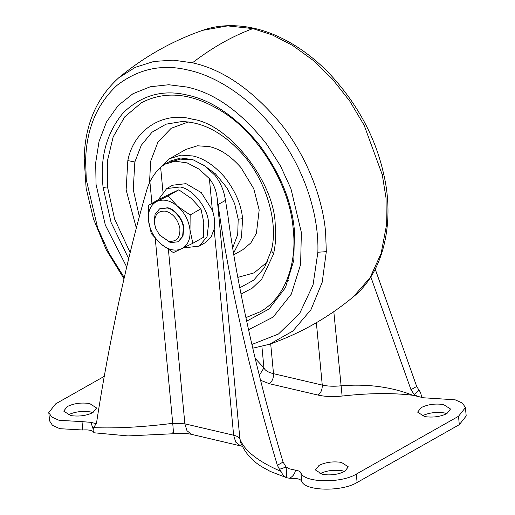 <?xml version="1.0" encoding="UTF-8"?>
<svg xmlns="http://www.w3.org/2000/svg" width="515" height="515" viewBox="0 0 515 515"><rect width="100%" height="100%" fill="white"/><g stroke="black" fill="none" stroke-linecap="round" stroke-linejoin="round"><path stroke-width="0.77" d="M202.395 164.266L215.515 173.883L226.89 187.775L234.673 203.773L238.2 219.248L242.604 218.669C241.252 204.532 235.207 190.621 224.469 176.941C214.15 165.289 203.631 158.298 192.919 155.974L180.965 155.118L169.538 158.71L186.044 149.369L197.47 145.784L209.431 146.633C220.143 148.957 230.656 155.948 240.975 167.6L253.747 188.677L259.18 209.991L256.412 233.295L250.85 242.926L242.816 249.704L233.81 254.796M149.524 182.497L150.676 161.208L157.963 142.037L171.192 128.28L188.368 121.952M267.562 261.768L254.133 272.853L237.821 277.405M130.16 252.608L114.626 219.107L107.506 186.9L107.481 160.686L113.145 136.932L124.739 116.847L141.49 102.723C165.367 90.35 191.85 93.041 220.941 110.802C258.916 133.391 289.906 186.282 293.144 228.602L294.31 229.387L294.451 230.81L293.827 260.268L285.419 287.698L269.062 309L246.666 321.16M293.144 228.602C297.419 263.95 284.692 298.655 259.856 311.916L245.893 317.594M126.716 266.989L105.337 225.132L96.054 184.434L95.681 162.759L99.041 141.458L106.515 121.946L118.012 105.659L132.934 93.736L150.258 86.771L168.753 84.743L187.235 87.087C215.025 93.196 241.49 112.212 266.641 144.142L280.437 165.843L290.924 188.619L301.359 232.426L300.618 264.478L291.265 294.213L273.169 317.066L248.545 329.735M89.655 403.541L96.595 407.996L92.97 412.547C86.423 415.734 78.975 416.738 70.626 415.56L63.686 411.105L67.304 406.554C73.851 403.367 81.299 402.363 89.655 403.541M68.096 414.929C74.643 411.749 82.091 410.745 90.447 411.923L92.938 412.567M341.394 462.38L348.333 466.835L344.709 471.392C338.168 474.573 330.714 475.577 322.364 474.399L315.425 469.944L319.049 465.393C325.589 462.206 333.038 461.208 341.394 462.38M319.841 473.768C326.381 470.588 333.829 469.583 342.185 470.762L344.677 471.405M443.582 404.558L450.522 409.013L446.904 413.571C440.357 416.751 432.909 417.755 424.553 416.577L417.614 412.122L421.238 407.571C427.785 404.384 435.233 403.387 443.582 404.558M422.03 415.946C428.577 412.766 436.025 411.762 444.374 412.94L446.872 413.584M375.223 269.126L416.687 386.462L420.517 392.494L421.811 397.297M48.796 412.515L51.7 416.996L59.051 420.304L82.001 421.624L82.793 430.006L59.843 428.686L52.491 425.371L49.588 420.89L48.796 412.515L55.697 403.837L104.268 376.356M168.411 249.575L184.879 423.826L233.63 435.22L214.156 229.175C215.212 223.272 214.613 216.944 212.36 210.197L209.38 178.647L199.202 169.197L187.17 162.894L175.074 161.208L164.806 164.227L160.629 167.253C156.708 170.845 153.129 175.679 149.891 181.769L151.931 203.348M279.491 469.287L277.36 465.296C250.116 374.527 228.094 277.611 218.096 204.532L217.073 197.47L239.906 439.038C244.483 450.767 258.182 461.562 281.003 471.431L279.491 469.287L286.128 467.041L289.359 468.817L295.423 470.163C298.443 470.613 300.271 471.495 300.902 472.789C303.625 482.735 341.014 483.624 356.316 474.103L357.107 482.484L459.303 424.663L466.204 415.985L465.412 407.603L462.509 403.129L455.157 399.814L423.356 397.773L417.478 396.325L414.221 394.567L417.639 396.363M370.8 276.851L410.976 389.694L414.221 394.567L418.946 390.383M255.176 358.401L263.931 367.852C264.98 370.44 268.18 372.384 273.51 373.678L322.261 385.072C327.72 386.302 333.907 386.546 340.821 385.819C367.24 383.675 391.22 386.823 412.76 395.269C392.668 392.797 369.12 393.054 342.115 396.048C333.147 396.988 325.12 396.666 318.032 395.076L269.281 383.681L260.558 380.276M417.478 396.325L412.76 395.269M357.107 482.484C341.806 492.005 304.417 491.117 301.693 481.171C300.638 479.349 297.683 478.403 292.829 478.332L289.591 478.268C293.035 476.356 294.979 473.652 295.423 470.163M82.793 430.006C87.788 429.594 91.374 430.18 93.563 431.757M356.316 474.103L458.511 416.281L459.303 424.663M465.412 407.603L458.511 416.281M82.001 421.624L90.852 422.345L96.73 423.794M93.151 429.008L90.852 422.345M149.891 181.769L147.38 188.007C127.913 254.198 109.013 341.548 96.517 423.027L93.698 427.65C116.751 428.506 143.093 427.07 172.731 423.336L184.879 423.826L186.971 430.707L191.625 434.377L242.308 446.305M217.073 197.47C216.249 190.447 213.686 184.17 209.38 178.647M281.003 471.431C282.381 474.56 284.299 476.665 286.765 477.753L270.317 471.444L261.762 466.693C251.996 460.777 244.986 452.762 240.724 442.643L239.906 439.038C239.218 437.344 237.125 436.07 233.63 435.22L235.716 442.102L240.376 445.771M277.36 465.296L283.07 462.064L286.128 467.041L286.765 477.753L289.591 478.268M94.187 432.742L94.187 432.742C92.983 431.943 92.822 430.25 93.698 427.65M218.096 204.532L225.473 200.361C224.109 191.001 220.639 182.69 215.077 175.422L204.899 165.972L192.874 159.669L180.771 157.983L170.51 161.002L164.806 164.227M225.473 200.361L227.9 215.502C236.591 283.514 257.243 375.789 283.07 462.064M165.843 211.195C173.175 213.654 177.849 219.345 179.864 228.267C180.366 237.647 176.645 241.973 168.682 241.245L159.534 235.059L155.71 228.299L154.667 224.173C154.159 214.8 157.886 210.474 165.843 211.195M155.71 228.299L154.172 221.907L155.079 214.272L159.534 208.89L167.195 207.996C174.006 208.916 182.703 219.313 183.372 227.694L182.593 236.398L178.139 241.773L170.478 242.668L159.534 235.059M158.305 199.743L166.706 188.554L172.602 185.22L186.012 183.655L201.243 192.571L212.373 210.242M214.163 229.13L210.989 237.215L205.157 242.758L199.266 246.093L185.851 247.664L184.164 247.206M159.734 208.781L167.587 207.777C174.398 208.697 183.095 219.094 183.765 227.476L182.986 236.173L178.332 241.657M166.706 188.554L180.121 186.99C192.031 188.606 207.249 206.798 208.427 221.463L208.646 223.323L207.062 236.688L199.266 246.093M148.455 220.253C147.863 211.06 150.65 204.777 156.83 201.417L148.603 205.234L148.455 220.253L151.288 233.591L160.854 243.949C153.74 237.479 149.614 229.581 148.455 220.253M148.603 205.234L159.38 199.138L178.814 189.81L191.361 198.487L200.927 208.845L203.76 222.184L203.612 237.203L192.835 243.299L190.003 229.967C190.602 239.16 187.808 245.443 181.628 248.803C175.113 251.532 168.186 249.91 160.854 243.949L173.401 252.62L192.835 243.299M168.038 195.906L156.83 201.417C163.345 198.687 170.272 200.309 177.604 206.27L168.038 195.906L178.814 189.81M177.604 206.27C184.718 212.74 188.851 220.639 190.003 229.967L190.157 214.942L177.604 206.27M190.157 214.942L200.927 208.845M170.053 162.058L180.45 159.122L191.226 159.978M238.2 219.248L237.698 234.608L232.664 247.87M242.604 218.669L241.458 237.73L233.54 253.2M139.359 216.654L133.25 189.52L134.84 162.013L141.284 145.269L152.015 132.201L166.049 124.173L181.814 121.559C202.344 122.036 221.856 132.104 240.344 151.764C266.12 178.57 278.834 223.413 271.328 250.393L273.523 254.049L261.742 279.124L252.26 288.136L241.033 294.091M271.328 250.393L264.478 267.646L253.689 280.166L239.797 287.782M134.84 162.013L127.823 160.59C134.106 128.01 165.141 111.234 192.34 119.19C228.853 123.87 274.431 181.917 275.222 224.746C276.227 234.634 275.66 244.406 273.523 254.049M136.333 228.106L126.124 189.893L127.823 160.59M107.506 186.9L103.103 187.473L102.961 186.05C99.904 157.088 106.727 132.593 123.439 112.573C142.011 94.921 163.538 89.147 188.007 95.243C212.154 100.509 235.587 116.602 258.292 143.518C279.587 172.016 291.593 200.638 294.31 229.387M128.686 258.685L111.086 222.493L103.103 187.473M124.263 277.553L109.18 253.425L97.721 228.19L86.288 179.729L85.612 161.182C86.217 129.555 96.672 104.294 116.969 85.393C138.574 68.688 162.528 63.635 188.838 70.24C217.285 76.349 252.665 99.26 278.145 134.409C306.271 172.628 319.036 217.324 317.871 252.247L313.049 284.904L299.678 313.435L278.454 334.035L251.893 344.477M85.612 161.182L84.196 159.006L86.134 188.232L93.518 219.12L106.322 249.91L123.993 278.763M317.871 252.247L326.31 251.648L322.21 282.22L310.957 309.695L292.835 331.074L269.454 344.271C300.258 333.488 328.235 317.658 353.393 296.775L370.027 277.72L381.113 253.477L386.295 226.214L386.057 198.198L382.285 174.797L383.463 173.182C394.786 219.686 384.898 271.553 353.393 296.775M192.436 62.804C212.225 47.592 232.374 36.192 252.884 28.602L227.611 25.892L202.64 30.334C171.836 41.116 143.859 56.946 118.701 77.829L135.336 67.304L153.85 61.459L173.201 60.139L192.436 62.804C222.963 69.461 252.505 89.887 281.061 124.076C307.5 157.32 322.853 199.286 325.609 232.4L326.31 251.648M252.884 28.602L272.371 34.969L292.739 45.507L313.12 60.332L332.471 79.117L349.762 101.114L364.137 125.229L382.285 174.797M288.67 280.302L287.261 280.038M261.91 346.498L263.931 367.852L259.335 375.384M270.69 343.833L273.51 373.678C273.613 378.21 272.203 381.544 269.281 383.681M316.365 322.686L322.261 385.072C322.364 389.604 320.954 392.939 318.032 395.076M410.976 389.694L416.687 386.462M333.81 311.627L342.115 396.048M300.902 472.789L301.693 481.171M155.253 238.451L172.731 423.336C173.536 432.33 173.587 435.368 172.886 432.452M160.629 167.253L162.92 191.516M169.538 158.71L158.581 169.274M252.762 348.198L269.454 344.271M118.701 77.829C96.292 98.172 84.788 125.229 84.196 159.006M202.64 30.334C225.422 22.061 253.708 25.293 277.276 36.114C295.082 44.071 311.852 55.923 327.579 71.656C356.374 101.951 374.997 135.793 383.463 173.182M94.322 432.806L127.984 435.922L173.278 433.746C180.752 433.038 186.868 433.25 191.625 434.377M178.139 241.773L178.531 241.548M159.927 208.672L159.534 208.89"/></g></svg>
